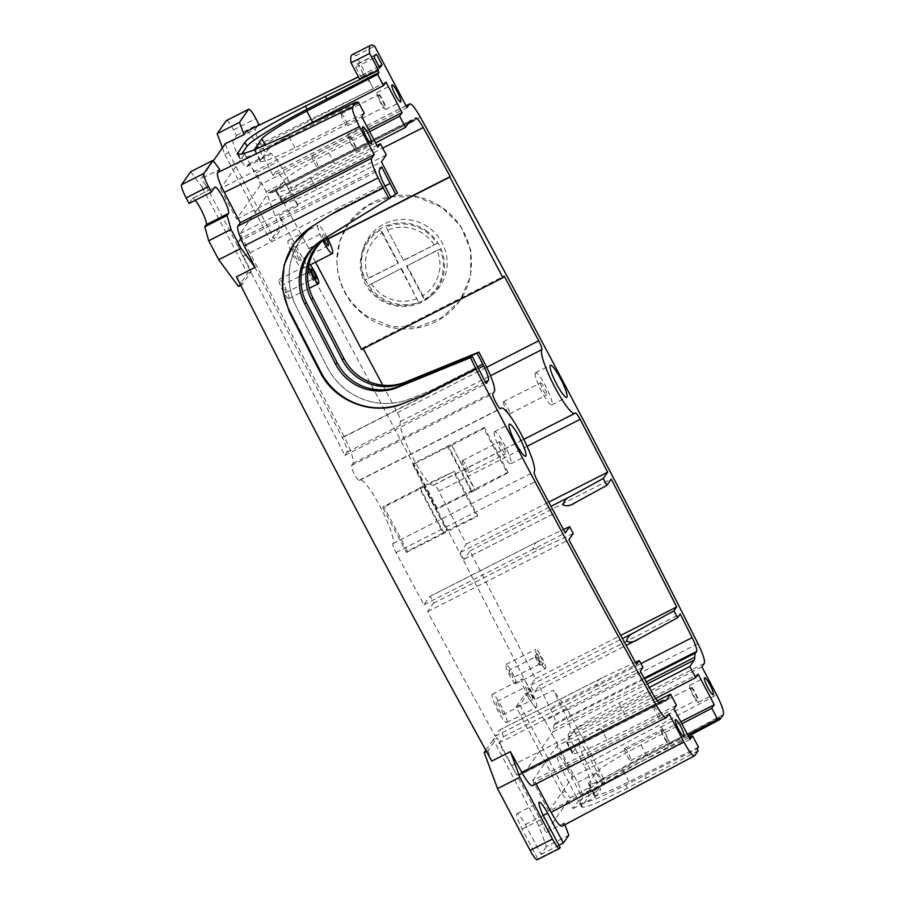 <?xml version="1.0" encoding="UTF-8"?>
<svg xmlns="http://www.w3.org/2000/svg" width="905" height="905" viewBox="0 0 905 905"><rect width="100%" height="100%" fill="white"/><g stroke="black" fill="none" stroke-linecap="round" stroke-linejoin="round"><path stroke-width="0.68" stroke-dasharray="4.53 3.39" d="M471.641 491.992L448.054 447.24L448.507 446.595L472.105 491.336L471.641 491.992L475.351 490.103L451.753 445.362L474.989 490.284M451.753 445.362L483.756 428.404L507.343 473.145L507.977 472.252L437.307 508.18L436.391 509.481L412.804 464.74L448.507 446.595M507.343 473.145L475.351 490.103M472.105 491.336L436.391 509.481M448.054 447.24L451.403 445.543M483.756 428.404L484.379 427.511L507.977 472.252M437.307 508.18L413.721 463.428L484.379 427.511M413.721 463.428L412.804 464.74M315.517 262.145L308.865 248.445A2526.127 421.278 63.1 0 0 281.885 199.383A14.808 2.466 63.1 0 0 274.373 189.948A14.808 2.466 63.1 0 0 274.204 190.107L272.835 192.064A63.474 10.588 63.1 0 1 272.111 192.708A63.474 10.588 63.1 0 1 269.747 192.573A21.154 3.53 63.1 0 0 268.955 192.516A21.154 3.53 63.1 0 0 268.717 192.742L240.13 233.716L344.081 436.595A27.501 4.582 63.1 0 1 353.018 463.383L351.513 465.532A8.462 1.414 63.1 0 0 354.364 473.96A8.462 1.414 63.1 0 0 359.285 480.532A8.462 1.414 63.1 0 0 359.376 480.442L359.477 480.306A35.962 5.996 63.1 0 1 359.885 479.944A35.962 5.996 63.1 0 1 380.722 507.716A35.962 5.996 63.1 0 1 392.928 543.645A8.462 1.414 63.1 0 0 396.017 552.536A2526.127 421.278 63.1 0 0 423.925 604.812L429.705 596.519A3.892 0.645 63.1 0 1 429.751 596.474A3.892 0.645 63.1 0 1 432.013 599.495A3.892 0.645 63.1 0 1 433.325 603.375L427.579 611.622A2526.127 421.278 63.1 0 0 495.261 736.263L499.662 729.95L603.103 677.37L635.446 662.324M382.792 385.213A2526.127 421.278 63.1 0 1 397.385 412.635A8.462 1.414 63.1 0 1 400.485 421.515A35.962 5.996 63.1 0 0 412.691 457.444A35.962 5.996 63.1 0 0 433.529 485.227A35.962 5.996 63.1 0 0 433.902 484.899A8.462 1.414 63.1 0 1 433.993 484.831A8.462 1.414 63.1 0 1 438.812 491.189A2526.127 421.278 63.1 0 1 466.335 544.018L460.543 552.322A3.892 0.645 63.1 0 0 461.855 556.202A3.892 0.645 63.1 0 0 464.118 559.222A3.892 0.645 63.1 0 0 464.163 559.177L469.91 550.93A2526.127 421.278 63.1 0 1 535.353 678.795L530.952 685.108A3.892 0.645 63.1 0 0 532.264 688.976A3.892 0.645 63.1 0 0 534.527 692.008A3.892 0.645 63.1 0 0 534.572 691.963L538.882 685.786A2526.127 421.278 63.1 0 1 550.817 709.463A14.808 2.466 63.1 0 1 555.319 723.287L554.267 724.803A63.474 10.588 63.1 0 0 553.487 729.057A42.309 7.059 63.1 0 1 552.978 731.896L524.696 772.429A21.154 3.53 63.1 0 1 524.459 772.644A21.154 3.53 63.1 0 1 523.667 772.599A63.474 10.588 63.1 0 0 521.291 772.451A63.474 10.588 63.1 0 0 520.567 773.108L519.21 775.065A14.808 2.466 63.1 0 1 519.04 775.212A14.808 2.466 63.1 0 1 511.529 765.777A2526.127 421.278 63.1 0 1 498.972 742.994L503.282 736.817A3.892 0.645 63.1 0 0 501.97 732.937A3.892 0.645 63.1 0 0 499.707 729.916A3.892 0.645 63.1 0 0 499.662 729.95M363.256 348.742A2526.127 421.278 63.1 0 0 362.803 347.882L504.13 276.036M361.615 349.579L362.803 347.882M423.257 485.883L419.456 488.236L443.043 532.977L407.341 551.134L383.754 506.393L382.838 507.694L453.507 471.777L477.093 516.517L477.716 515.624L446.844 530.624L423.257 485.883L447.194 530.454M407.341 551.134L406.435 552.446L382.838 507.694M506.891 722.337A15.871 2.647 63.1 0 0 501.562 706.522A15.871 2.647 63.1 0 0 492.331 694.203A15.871 2.647 63.1 0 0 492.15 694.373A15.871 2.647 63.1 0 0 497.49 710.176A15.871 2.647 63.1 0 0 506.71 722.495A15.871 2.647 63.1 0 0 506.891 722.337M302.858 268.502A15.871 2.647 63.1 0 0 297.519 252.699A15.871 2.647 63.1 0 0 288.288 240.379A15.871 2.647 63.1 0 0 288.107 240.538A15.871 2.647 63.1 0 0 293.446 256.353A15.871 2.647 63.1 0 0 302.677 268.672A15.871 2.647 63.1 0 0 302.858 268.502M288.978 298.548A10.792 1.799 63.1 0 0 285.358 287.79A10.792 1.799 63.1 0 0 279.079 279.419A10.792 1.799 63.1 0 0 278.955 279.532A10.792 1.799 63.1 0 0 282.586 290.279A10.792 1.799 63.1 0 0 288.853 298.65A10.792 1.799 63.1 0 0 288.978 298.548M515.895 683.58A10.792 1.799 63.1 0 0 512.264 672.822A10.792 1.799 63.1 0 0 505.986 664.451A10.792 1.799 63.1 0 0 505.861 664.564A10.792 1.799 63.1 0 0 509.492 675.311A10.792 1.799 63.1 0 0 515.771 683.694A10.792 1.799 63.1 0 0 515.895 683.58M495.261 736.263L636.588 664.417M427.579 611.622L568.906 539.776M642.912 667.392L606.723 684.225C603.216 686.409 599.619 686.657 595.931 684.972C596.757 681.193 599.144 678.659 603.103 677.37L499.707 729.916M498.972 742.994L640.299 671.148M657.2 700.764L601.146 728.74A49.085 4.299 152.2 0 1 566.53 742.281A49.085 4.299 152.2 0 1 566.802 741.319L574.098 730.855A49.085 4.299 152.2 0 1 618.986 703.162L649.292 687.472M538.882 685.786L680.209 613.941M535.353 678.795L620.694 635.412M469.91 550.93L611.237 479.084M466.335 544.018L548.758 502.117M308.537 248.909L328.006 239.011M308.865 248.445L327.882 238.773M386.277 154.959L316.874 189.586A49.085 4.299 152.2 0 1 282.258 203.127A49.085 4.299 152.2 0 1 282.541 202.166L289.838 191.702A49.085 4.299 152.2 0 1 334.726 164.009L375.575 142.866M240.13 233.716L381.458 161.871M325.857 237.766A49.085 48.384 -123.5 0 1 329.103 235.424A49.085 48.384 -123.5 0 1 330.37 234.61L397.487 193.15M423.925 604.812L565.252 532.966M573.272 533.509L543.758 547.242C540.251 549.414 536.654 549.663 532.966 547.977C533.792 544.21 536.179 541.676 540.138 540.376L563.419 529.549M429.751 596.474L540.138 540.376L429.705 596.519M423.608 485.714L453.507 471.777M419.456 488.236L383.754 506.393M443.043 532.977L446.844 530.624M406.435 552.446L477.093 516.517M536.654 707.212A15.871 2.647 63.1 0 0 531.314 691.397A15.871 2.647 63.1 0 0 522.083 679.078A15.871 2.647 63.1 0 0 521.902 679.248A15.871 2.647 63.1 0 0 527.242 695.051A15.871 2.647 63.1 0 0 536.473 707.371A15.871 2.647 63.1 0 0 536.654 707.212M327.01 237.065A15.871 2.647 63.1 0 0 318.051 225.255A15.871 2.647 63.1 0 0 317.87 225.413A15.871 2.647 63.1 0 0 322.791 240.413M308.956 264.26A10.792 1.799 63.1 0 0 308.831 264.294A10.792 1.799 63.1 0 0 308.707 264.407A10.792 1.799 63.1 0 0 308.639 265.685M545.647 668.456A10.792 1.799 63.1 0 0 542.016 657.697A10.792 1.799 63.1 0 0 535.737 649.326A10.792 1.799 63.1 0 0 535.624 649.439A10.792 1.799 63.1 0 0 539.244 660.186A10.792 1.799 63.1 0 0 545.523 668.569A10.792 1.799 63.1 0 0 545.647 668.456M676.431 705.3L607.04 739.928L601.146 728.74M655.571 698.468L624.88 714.35A49.085 4.299 -27.8 0 0 579.992 742.043L572.695 752.508A49.085 4.299 -27.8 0 0 572.424 753.469A49.085 4.299 -27.8 0 0 607.04 739.928M334.726 164.009L328.82 152.821L369.681 131.678M328.82 152.821A49.085 4.299 -27.8 0 0 283.932 180.514L276.636 190.978A49.085 4.299 -27.8 0 0 276.364 191.939A49.085 4.299 -27.8 0 0 310.981 178.398L376.955 145.479M330.37 234.61L390.768 197.381M328.628 235.764A49.085 48.384 -123.5 0 0 327.361 236.578A49.085 48.384 -123.5 0 0 324.601 238.547M454.129 470.883L477.716 515.624M419.909 487.58L443.507 532.332M525.884 686.793A7.297 1.222 63.1 0 0 528.339 694.067A7.297 1.222 63.1 0 0 532.581 699.735A7.297 1.222 63.1 0 0 532.672 699.656A7.297 1.222 63.1 0 0 530.217 692.382A7.297 1.222 63.1 0 0 525.975 686.725A7.297 1.222 63.1 0 0 525.884 686.793M325.743 237.857A6.98 1.165 63.1 0 0 322.078 233.173A6.98 1.165 63.1 0 0 321.999 233.252A6.98 1.165 63.1 0 0 323.922 239.384M538.023 654.01A5.611 0.939 63.1 0 0 539.912 659.587A5.611 0.939 63.1 0 0 543.17 663.942A5.611 0.939 63.1 0 0 543.238 663.885A5.611 0.939 63.1 0 0 541.348 658.297A5.611 0.939 63.1 0 0 538.09 653.942A5.611 0.939 63.1 0 0 538.023 654.01M390.168 183.41L338.063 209.903L319.42 221.555A66.008 65.07 -123.5 0 0 318.017 222.46A66.008 65.07 -123.5 0 0 296.444 306.987L327.271 367.26A66.008 65.07 -123.5 0 0 410.214 398.845L430.633 390.655L477.569 366.785L430.667 390.621L410.214 398.845M410.259 398.822A66.008 65.07 -123.5 0 1 327.316 367.238L296.444 306.987M240.3 238.705L342.305 437.771A14.808 2.466 63.1 0 1 347.113 452.195L344.862 455.441L242.857 256.364A14.808 2.466 63.1 0 1 238.038 241.94L240.3 238.705L381.627 166.859M338.063 209.903L319.386 221.578A66.008 65.07 -123.5 0 0 317.972 222.483A66.008 65.07 -123.5 0 0 296.41 307.021M338.029 209.926L384.964 186.057M344.862 455.441L486.189 383.584M321.603 240.402A49.085 48.384 56.5 0 1 322.463 239.814A49.085 48.384 56.5 0 1 323.741 238.999L390.858 197.539M383.539 187.799L331.434 214.293L312.791 225.945A66.008 65.07 -123.5 0 0 311.388 226.85A66.008 65.07 -123.5 0 0 311.23 226.951M666.6 717.427L532.717 785.495A21.154 3.53 -116.9 0 1 532.468 785.71M532.717 785.495L535.16 781.988L669.055 713.921M536.145 783.843L535.16 781.988M564.89 824.693L564.256 822.962L561.835 826.322M564.256 822.962L545.794 832.792L570.173 797.837L588.567 788.097L590.773 784.94C591.497 782.169 589.234 775.585 583.985 765.211L716.636 694.802M688.411 736.206L648.828 757.394L647.188 754.284A66.008 5.781 -27.8 0 0 587.141 791.366L579.845 801.83A66.008 5.781 -27.8 0 0 579.472 803.12A66.008 5.781 -27.8 0 0 625.717 785.065L697.133 748.955M698.117 750.811L627.357 788.187L595.264 803.538L585.535 807.045L581.587 807.147L589.268 795.416C592.198 790.631 619.767 773.04 648.828 757.394M646.498 778.21L645.027 775.438M698.456 747.055L629.054 781.682A49.085 4.299 -27.8 0 1 594.438 795.224A49.085 4.299 -27.8 0 1 594.721 794.262L602.017 783.809A49.085 4.299 -27.8 0 1 646.905 756.105L687.755 734.962M719.023 717.563L647.188 754.284M689.135 737.575L623.16 770.494A49.085 4.299 152.2 0 1 588.544 784.035A49.085 4.299 152.2 0 1 588.816 783.074L596.112 772.621A49.085 4.299 152.2 0 1 641 744.917L681.861 723.774M690.096 739.396L548.769 811.242L572.944 776.592L680.798 721.76M548.769 811.242L532.649 780.676L673.976 708.83M532.649 780.676L556.824 746.014L698.151 674.168M494.277 431.877A17.987 2.998 63.1 0 0 500.329 449.796A17.987 2.998 63.1 0 0 510.782 463.756A17.987 2.998 63.1 0 0 510.986 463.564A17.987 2.998 63.1 0 0 504.945 445.656A17.987 2.998 63.1 0 0 494.481 431.685A17.987 2.998 63.1 0 0 494.277 431.877M669.27 744.034A9.525 1.584 63.1 0 0 666.069 734.543A9.525 1.584 63.1 0 0 660.537 727.156A9.525 1.584 63.1 0 0 660.424 727.258A9.525 1.584 63.1 0 0 663.625 736.738A9.525 1.584 63.1 0 0 669.157 744.136A9.525 1.584 63.1 0 0 669.27 744.034M572.944 776.592L556.824 746.014M668.388 746.829L666.928 744.057M701.895 666.838L568.001 734.905L583.985 765.211M568.001 734.905L570.455 731.398A21.154 3.53 -116.9 0 0 564.041 711.703A2540.946 423.755 63.1 0 0 553.227 690.21L534.64 699.667A2540.946 423.755 63.1 0 0 279.317 215.413L297.915 205.955A2540.946 423.755 63.1 0 0 286.512 185.31L420.406 117.243M459.717 300.833A67.705 66.495 -145.1 0 1 367.045 317.248C347.611 303.356 337.554 284.611 336.875 261.002A67.705 66.495 -145.1 0 1 348.663 223.365A67.705 66.495 -145.1 0 1 441.335 206.951A67.705 66.495 -145.1 0 1 442.126 207.505L417.126 197.007L391.005 196.69L366.887 206.08L348.391 223.75L339.737 241.477L336.875 261.002C337.735 284.328 347.95 302.847 367.521 316.569L391.661 326.637L417.725 327.033L441.81 317.666L459.717 300.833A67.705 66.495 -145.1 0 0 442.126 207.505L460.724 226.148L470.724 250.266L470.6 276.183L460.34 299.94M406.074 105.772L275.572 172.108A21.154 3.53 -116.9 0 1 275.81 171.893A21.154 3.53 -116.9 0 1 286.512 185.31M275.572 172.108L273.129 175.615L407.012 107.559M246.251 131.474C248.015 130.682 251.647 135.298 257.144 145.309L273.129 175.615M257.144 145.309L373.505 88.724L356.072 55.658L374.659 46.2M356.072 55.658A63.474 10.588 63.1 0 0 352.226 54.707M378.867 66.325L358.459 76.902M213.342 160.864L200.921 178.681L219.723 169.495M379.772 68.045L361.005 77.174L359.636 79.131M357.034 103.905L285.618 140.015A66.008 5.781 -27.8 0 1 239.373 158.07A66.008 5.781 -27.8 0 1 239.746 156.78L241.624 154.088M356.525 102.932L288.966 136.644A49.085 4.299 -27.8 0 1 254.35 150.185A49.085 4.299 -27.8 0 1 254.305 149.913M385.971 82.072L244.644 153.918L220.469 188.568L361.796 116.722M296.998 130.705A49.085 4.299 -27.8 0 0 267.812 149.947L265.403 145.354M364.251 113.204L294.86 147.82A49.085 4.299 -27.8 0 1 260.244 161.362A49.085 4.299 -27.8 0 1 260.516 160.4L267.812 149.947M244.644 153.918L260.764 184.496L368.618 129.664M220.469 188.568L236.59 219.146L260.764 184.496M236.59 219.146L377.917 147.3M363.29 73.905L358.052 63.984A52.897 8.824 63.1 0 0 357.023 64.131A52.897 8.824 63.1 0 0 355.778 67.253L361.005 77.174M355.778 67.253L374.376 57.796M358.052 63.984L374.885 55.42M377.046 92.57A9.525 1.584 63.1 0 0 380.247 102.05A9.525 1.584 63.1 0 0 385.779 109.437A9.525 1.584 63.1 0 0 385.892 109.347A9.525 1.584 63.1 0 0 382.691 99.855A9.525 1.584 63.1 0 0 377.147 92.468A9.525 1.584 63.1 0 0 377.046 92.57M689.61 685.413A9.525 1.584 63.1 0 0 692.811 694.893A9.525 1.584 63.1 0 0 698.355 702.291A9.525 1.584 63.1 0 0 698.456 702.19A9.525 1.584 63.1 0 0 695.255 692.698A9.525 1.584 63.1 0 0 689.723 685.311A9.525 1.584 63.1 0 0 689.61 685.413M535.33 373.03A17.987 2.998 63.1 0 0 541.371 390.949A17.987 2.998 63.1 0 0 551.835 404.908A17.987 2.998 63.1 0 0 552.039 404.727A17.987 2.998 63.1 0 0 545.986 386.808A17.987 2.998 63.1 0 0 535.534 372.849A17.987 2.998 63.1 0 0 535.33 373.03M304.94 130.388L303.469 127.616M347.848 134.404A9.525 1.584 63.1 0 0 351.05 143.895A9.525 1.584 63.1 0 0 356.593 151.282A9.525 1.584 63.1 0 0 356.694 151.192A9.525 1.584 63.1 0 0 353.493 141.7A9.525 1.584 63.1 0 0 347.961 134.313A9.525 1.584 63.1 0 0 347.848 134.404M496.132 701.918A7.297 1.222 63.1 0 0 498.587 709.192A7.297 1.222 63.1 0 0 502.829 714.86A7.297 1.222 63.1 0 0 502.92 714.78C504.142 713.728 496.935 700.074 496.132 701.918L525.975 686.725M292.236 248.377C291.071 249.384 297.96 262.45 298.729 260.674C299.894 259.667 293.016 246.601 292.236 248.377L322.078 233.173M328.402 245.628L298.729 260.674M308.334 270.391A5.611 0.939 63.1 0 0 310.211 275.968A5.611 0.939 63.1 0 0 313.469 280.324A5.611 0.939 63.1 0 0 313.537 280.267A5.611 0.939 63.1 0 0 311.648 274.679A5.611 0.939 63.1 0 0 308.39 270.335A5.611 0.939 63.1 0 0 308.334 270.391M535.24 655.424A5.611 0.939 63.1 0 0 537.129 661.012A5.611 0.939 63.1 0 0 540.387 665.356A5.611 0.939 63.1 0 0 540.443 665.299A5.611 0.939 63.1 0 0 538.566 659.722A5.611 0.939 63.1 0 0 535.308 655.367A5.611 0.939 63.1 0 0 535.24 655.424M240.741 285.324L242.189 284.6L236.465 276.84M190.661 171.712L202.041 187.131L205.763 185.231L251.285 271.568L242.189 284.6M205.763 185.231L200.921 178.681M222.415 147.866L224.847 154.438L228.569 152.549L225.3 143.725M228.569 152.549L274.079 238.875L283.175 225.843L279.317 215.413M581.632 796.196L604.404 784.205A12.693 2.115 63.1 0 0 599.879 771.049L567.288 709.249L544.968 720.584L577.56 782.395A12.693 2.115 63.1 0 1 582.085 795.54L581.632 796.196L565.908 766.365A14.808 2.466 63.1 0 0 557.593 755.46A14.808 2.466 63.1 0 0 562.718 770.947L578.442 800.778L573.001 808.572L561.609 793.165L516.099 706.839L519.821 704.95L528.905 691.918L534.64 699.667M519.821 704.95L565.331 791.275L570.173 797.837M486.449 751.422L487.919 750.675L497.015 737.632L542.525 823.969L545.794 832.792M487.919 750.675L491.777 761.094M542.525 823.969L538.803 825.858L546.484 846.582L568.793 835.247M561.609 793.165L565.331 791.275M573.001 808.572L595.309 797.237L588.567 788.097M603.952 784.85L588.216 755.03A14.808 2.466 63.1 0 0 579.913 744.114A14.808 2.466 63.1 0 0 585.026 759.6L600.75 789.432L595.309 797.237M567.288 709.249L553.227 690.21M499.492 441.753A6.765 1.131 63.1 0 0 501.766 448.495A6.765 1.131 63.1 0 0 505.703 453.756A6.765 1.131 63.1 0 0 505.782 453.688A6.765 1.131 63.1 0 0 503.497 446.946A6.765 1.131 63.1 0 0 499.56 441.685A6.765 1.131 63.1 0 0 499.492 441.753M661.702 729.679A6.765 1.131 63.1 0 0 663.976 736.421A6.765 1.131 63.1 0 0 667.913 741.681A6.765 1.131 63.1 0 0 667.992 741.614A6.765 1.131 63.1 0 0 665.718 734.86A6.765 1.131 63.1 0 0 661.781 729.611A6.765 1.131 63.1 0 0 661.702 729.679M226.408 120.546A12.693 2.115 63.1 0 1 233.535 129.89L236.488 135.49L233.06 140.388A14.808 2.466 63.1 0 0 238.038 155.151A14.808 2.466 63.1 0 0 246.658 166.644A14.808 2.466 63.1 0 0 246.827 166.486L248.287 164.393L256.138 172.776L266.127 191.702L279.453 227.732L283.175 225.843M266.127 191.702L288.435 180.367L297.915 205.955M248.287 164.393L270.606 153.047L278.457 161.429L288.435 180.367M270.606 153.047L269.136 155.151A14.808 2.466 63.1 0 1 268.966 155.298A14.808 2.466 63.1 0 1 260.357 143.805A14.808 2.466 63.1 0 1 255.38 129.042L257.597 125.863M544.968 720.584L525.194 693.807L528.905 691.918M373.505 88.724C368.007 78.701 364.376 74.086 362.6 74.877L358.425 76.823M378.324 94.991A6.765 1.131 63.1 0 0 380.598 101.733A6.765 1.131 63.1 0 0 384.535 106.994A6.765 1.131 63.1 0 0 384.614 106.914A6.765 1.131 63.1 0 0 382.329 100.172A6.765 1.131 63.1 0 0 378.392 94.923A6.765 1.131 63.1 0 0 378.324 94.991M690.888 687.834A6.765 1.131 63.1 0 0 693.173 694.576A6.765 1.131 63.1 0 0 697.11 699.837A6.765 1.131 63.1 0 0 697.178 699.769A6.765 1.131 63.1 0 0 694.904 693.015A6.765 1.131 63.1 0 0 690.967 687.766A6.765 1.131 63.1 0 0 690.888 687.834M540.534 382.917A6.765 1.131 63.1 0 0 542.808 389.659A6.765 1.131 63.1 0 0 546.744 394.908A6.765 1.131 63.1 0 0 546.824 394.84A6.765 1.131 63.1 0 0 544.55 388.098A6.765 1.131 63.1 0 0 540.613 382.838A6.765 1.131 63.1 0 0 540.534 382.917M349.126 136.836A6.765 1.131 63.1 0 0 351.411 143.578A6.765 1.131 63.1 0 0 355.348 148.839A6.765 1.131 63.1 0 0 355.416 148.759A6.765 1.131 63.1 0 0 353.142 142.017A6.765 1.131 63.1 0 0 349.206 136.768A6.765 1.131 63.1 0 0 349.126 136.836M309.001 271.67A4.152 0.69 63.1 0 0 310.404 275.81A4.152 0.69 63.1 0 0 312.813 279.023A4.152 0.69 63.1 0 0 312.859 278.978A4.152 0.69 63.1 0 0 311.467 274.849A4.152 0.69 63.1 0 0 309.058 271.636A4.152 0.69 63.1 0 0 309.001 271.67M535.918 656.713A4.152 0.69 63.1 0 0 537.31 660.842A4.152 0.69 63.1 0 0 539.719 664.055A4.152 0.69 63.1 0 0 539.765 664.021A4.152 0.69 63.1 0 0 538.373 659.881A4.152 0.69 63.1 0 0 535.964 656.668A4.152 0.69 63.1 0 0 535.918 656.713M189.043 203.489L192.471 198.58L214.779 187.233M195.242 200.333A14.808 2.466 63.1 0 0 192.641 198.433A14.808 2.466 63.1 0 0 192.471 198.58M202.041 187.131L247.563 273.457L238.468 286.489M247.563 273.457L251.285 271.568M224.847 154.438L270.369 240.764L274.079 238.875M279.453 227.732L270.369 240.764M516.099 706.839L525.194 693.807M538.803 825.858L493.293 739.532L497.015 737.632M485.815 750.256L493.293 739.532M546.484 846.582L541.043 854.388L525.319 824.557A14.808 2.466 63.1 0 0 517.004 813.652A14.808 2.466 63.1 0 0 522.117 829.138L537.853 858.969L560.161 847.623M537.242 859.75A12.693 2.115 63.1 0 0 537.389 859.626L537.853 858.969M541.043 854.388L558.939 845.293M578.442 800.778L600.75 789.432M462.297 460.668A6.765 1.131 63.1 0 0 464.57 467.41A6.765 1.131 63.1 0 0 468.507 472.659A6.765 1.131 63.1 0 0 468.586 472.591A6.765 1.131 63.1 0 0 466.313 465.849A6.765 1.131 63.1 0 0 462.376 460.588A6.765 1.131 63.1 0 0 462.297 460.668M624.507 748.582A6.765 1.131 63.1 0 0 626.792 755.336A6.765 1.131 63.1 0 0 630.728 760.585A6.765 1.131 63.1 0 0 630.796 760.517A6.765 1.131 63.1 0 0 628.523 753.775A6.765 1.131 63.1 0 0 624.586 748.514A6.765 1.131 63.1 0 0 624.507 748.582M256.138 172.776L278.457 161.429M236.488 135.49L258.796 124.143M380.485 297.293A43.202 42.422 -145.1 0 0 431.64 295.381A43.202 42.422 -145.1 0 0 427.884 226.917A43.202 42.422 -145.1 0 0 363.471 247.834A43.202 42.422 -145.1 0 0 380.485 297.293M341.128 113.894A6.765 1.131 63.1 0 0 343.402 120.637A6.765 1.131 63.1 0 0 347.339 125.897A6.765 1.131 63.1 0 0 347.418 125.829A6.765 1.131 63.1 0 0 345.144 119.087A6.765 1.131 63.1 0 0 341.208 113.826A6.765 1.131 63.1 0 0 341.128 113.894M653.704 706.737A6.765 1.131 63.1 0 0 655.978 713.491A6.765 1.131 63.1 0 0 659.915 718.74A6.765 1.131 63.1 0 0 659.994 718.672A6.765 1.131 63.1 0 0 657.72 711.93A6.765 1.131 63.1 0 0 653.783 706.669A6.765 1.131 63.1 0 0 653.704 706.737M503.338 401.82A6.765 1.131 63.1 0 0 505.624 408.562A6.765 1.131 63.1 0 0 509.56 413.823A6.765 1.131 63.1 0 0 509.639 413.755A6.765 1.131 63.1 0 0 507.354 407.001A6.765 1.131 63.1 0 0 503.418 401.752A6.765 1.131 63.1 0 0 503.338 401.82M311.942 155.739A6.765 1.131 63.1 0 0 314.216 162.481A6.765 1.131 63.1 0 0 318.153 167.742A6.765 1.131 63.1 0 0 318.232 167.674A6.765 1.131 63.1 0 0 315.958 160.92A6.765 1.131 63.1 0 0 312.021 155.671A6.765 1.131 63.1 0 0 311.942 155.739M282.043 285.38A4.152 0.69 63.1 0 0 283.435 289.51A4.152 0.69 63.1 0 0 285.844 292.734A4.152 0.69 63.1 0 0 285.901 292.688C285.188 289.43 283.899 286.987 282.043 285.38L309.058 271.636M508.949 670.413C509.662 673.682 510.94 676.114 512.807 677.721C512.094 674.463 510.816 672.03 508.949 670.413L535.964 656.668M539.719 664.055L512.807 677.721M425.576 230.255A42.309 41.551 34.9 0 1 437.975 243.072A42.309 41.551 34.9 0 1 440.927 248.66A42.309 41.551 34.9 0 1 429.253 297.315A42.309 41.551 34.9 0 1 424.75 300.483A42.309 41.551 34.9 0 1 419.173 303.322A42.309 41.551 34.9 0 1 379.15 299.182A42.309 41.551 34.9 0 1 366.751 286.365A42.309 41.551 34.9 0 1 363.799 280.776A42.309 41.551 34.9 0 1 362.486 250.742A42.309 41.551 34.9 0 1 379.976 228.954A42.309 41.551 34.9 0 1 385.553 226.114A42.309 41.551 34.9 0 1 425.576 230.255M380.462 229.893A41.257 40.521 -145.1 0 0 364.738 280.301L398.098 263.344L380.462 229.893L382.566 232.743A37.478 36.8 -145.1 0 0 368.414 278.118L364.738 280.301M424.264 299.544A41.257 40.521 -145.1 0 0 439.988 249.135L406.628 266.093L424.264 299.544L422.839 295.709A37.478 36.8 -145.1 0 0 437.002 250.346L439.988 249.135M403.675 260.504L386.039 227.053A41.257 40.521 -145.1 0 1 424.999 231.114A41.257 40.521 -145.1 0 1 437.047 243.547L403.675 260.504L386.039 227.053M401.051 268.932L418.687 302.383A41.257 40.521 -145.1 0 1 379.727 298.322A41.257 40.521 -145.1 0 1 367.679 285.889L401.39 268.446L418.687 302.383M368.414 278.118L398.098 263.344M382.566 232.743L398.438 262.846M437.002 250.346L406.628 266.093M422.839 295.709L406.967 265.606M404.015 260.018L437.047 243.547M434.049 244.746A37.478 36.8 -145.1 0 0 423.269 233.705A37.478 36.8 -145.1 0 0 388.143 229.904M401.39 268.446L367.679 285.889M371.355 283.706A37.478 36.8 -145.1 0 0 382.148 294.759A37.478 36.8 -145.1 0 0 417.262 298.548M503.282 736.817L606.723 684.225M511.529 765.777L652.856 693.931M519.21 775.065L660.141 703.411M520.567 773.108L658.964 702.755M523.667 772.599L664.994 700.753M524.696 772.429L665.469 700.866M552.978 731.896L647.335 683.92M553.487 729.057L646.227 681.918M554.267 724.803L644.564 678.897M555.319 723.287L644.145 678.139M550.817 709.463L640.944 663.648M534.572 691.963L626.158 645.401M636.249 640.276L638.014 639.371M530.952 685.108L622.436 638.591M464.163 559.177L554.652 513.169L464.118 559.222M572.82 503.938L574.585 503.044M460.543 552.322L550.998 506.336M438.812 491.189L527.106 446.312M433.902 484.899L575.229 413.053M400.485 421.515L490.521 375.745M397.385 412.635L486.664 367.249M281.885 199.383L382.679 148.137M274.204 190.107L415.531 118.261M272.835 192.064L414.162 120.218M269.747 192.573L409.66 121.44M268.717 192.742L410.044 120.885M344.081 436.595L485.408 364.749M353.018 463.383L494.345 391.537M351.513 465.532L492.84 393.686M359.376 480.442L500.488 408.709M359.477 480.306L500.363 408.687M392.928 543.645L534.255 471.799M396.017 552.536L537.344 480.691M433.325 603.375L543.758 547.242M572.695 752.508L566.802 741.319M579.992 742.043L574.098 730.855M624.88 714.35L618.986 703.162M289.838 191.702L283.932 180.514M282.541 202.166L276.636 190.978M316.874 189.586L310.981 178.398M342.305 437.771L478.474 368.55M347.113 452.195L485.329 381.933M242.857 256.364L384.173 184.518M562.039 826.129L694.701 755.72M723.434 714.531L590.773 784.94M629.054 781.682L623.16 770.494M646.905 756.105L641 744.917M704.339 663.331L570.455 731.398M697.936 643.636L564.041 711.703M294.86 147.82L288.966 136.644M323.741 238.999L321.999 240.153M238.038 241.94L379.365 170.095M589.268 795.416L587.141 791.366M581.972 805.869L579.845 801.83M627.357 788.187L625.717 785.065M602.017 783.809L596.112 772.621M594.721 794.262L588.816 783.074M285.618 140.015L283.978 136.904M239.746 156.78L238.547 154.506M260.516 160.4L254.871 149.687M537.389 859.626L559.709 848.279M522.117 829.138L544.437 817.792M525.319 824.557L543.238 815.45M562.718 770.947L585.026 759.6M565.908 766.365L588.216 755.03M582.085 795.54L604.404 784.205M577.56 782.395L599.879 771.049M246.827 166.486L269.136 155.151M233.06 140.388L255.38 129.042M233.535 129.89L255.844 118.555M519.04 775.212L660.367 703.366M521.291 772.451L658.772 702.574M524.459 772.644L665.786 700.798M534.527 692.008L626.17 645.412M433.993 484.831L575.32 412.985M433.529 485.227L523.803 439.332M274.373 189.948L415.7 118.103M272.111 192.708L408.2 123.533M268.955 192.516L410.282 120.67M359.285 480.532L500.612 408.687M359.885 479.944L500.194 408.619M492.331 694.203L522.083 679.078M506.71 722.495L536.473 707.371M288.288 240.379L318.051 225.255M302.677 268.672L310.042 264.927M279.079 279.419L308.831 264.294M288.853 298.65L309.239 288.299M505.986 664.451L535.737 649.326M515.771 683.694L545.523 668.569M572.424 753.469L566.53 742.281M282.258 203.127L276.364 191.939M329.103 235.424L327.361 236.578M510.782 463.756L525.658 456.188M494.481 431.685L509.357 424.128M660.537 727.156L675.413 719.599M669.157 744.136L684.033 736.568M406.028 105.693L275.81 171.893M357.023 64.131L375.62 54.685M385.779 109.437L400.655 101.88M377.147 92.468L392.023 84.9M698.355 702.291L713.231 694.723M689.723 685.311L704.599 677.755M551.835 404.908L566.711 397.34M535.534 372.849L550.41 365.281M356.593 151.282L371.469 143.725M347.961 134.313L362.837 126.745M502.829 714.86L532.581 699.735M313.469 280.324L316.264 278.91M308.39 270.335L311.184 268.909M540.387 665.356L543.17 663.942M535.308 655.367L538.09 653.942M322.463 239.814L320.732 240.968M581.598 807.147L579.472 803.12M594.438 795.224L588.544 784.035M239.373 158.07L237.268 154.076M260.244 161.362L254.35 150.185M192.641 198.433L214.949 187.086M517.004 813.652L539.323 802.305M557.593 755.46L579.913 744.114M468.507 472.659L505.703 453.756M462.376 460.588L499.56 441.685M630.728 760.585L667.913 741.681M624.586 748.514L661.781 729.611M246.658 166.644L268.966 155.298M347.339 125.897L384.535 106.994M341.208 113.826L378.392 94.923M659.915 718.74L697.11 699.837M653.783 706.669L690.967 687.766M509.56 413.823L546.744 394.908M503.418 401.752L540.613 382.838M318.153 167.742L355.348 148.839M312.021 155.671L349.206 136.768M285.844 292.734L312.813 279.023M429.253 297.315L431.64 295.381M362.486 250.742L363.471 247.834"/><path stroke-width="1.36" d="M382.792 385.213A2526.127 421.278 63.1 0 0 363.256 348.742M315.517 262.145L361.615 349.579L502.942 277.733L504.13 276.036A2526.127 421.278 63.1 0 1 538.713 340.789A8.462 1.414 63.1 0 1 541.812 349.669A35.962 5.996 63.1 0 0 554.018 385.598A35.962 5.996 63.1 0 0 574.856 413.381A35.962 5.996 63.1 0 0 575.229 413.053A8.462 1.414 63.1 0 1 575.32 412.985A8.462 1.414 63.1 0 1 580.139 419.343A2526.127 421.278 63.1 0 1 607.651 472.172L603.25 478.496L570.976 496.178C566.643 497.976 563.973 500.918 562.967 504.99C566.869 506.359 570.738 505.714 574.585 503.044L606.859 485.352L611.237 479.084A2526.127 421.278 63.1 0 1 676.68 606.95L673.965 610.83L634.394 632.516C630.072 634.315 627.403 637.256 626.384 641.328C630.287 642.697 634.167 642.041 638.014 639.371L677.585 617.696L680.209 613.941A2526.127 421.278 63.1 0 1 692.144 637.618A14.808 2.466 63.1 0 1 696.646 651.442L695.594 652.958A63.474 10.588 63.1 0 0 694.814 657.211A42.309 7.059 63.1 0 1 694.305 660.05L689.791 666.51L695.685 677.698L698.151 674.168L714.271 704.746L711.805 708.276L717.71 719.464L719.023 717.563L720.007 719.43L688.411 736.206M500.194 408.619L501.212 408.098A35.962 5.996 63.1 0 1 522.049 435.871A35.962 5.996 63.1 0 1 534.255 471.799A8.462 1.414 63.1 0 0 537.344 480.691A2526.127 421.278 63.1 0 0 565.252 532.966L569.652 526.653L573.272 533.509L568.906 539.776A2526.127 421.278 63.1 0 0 636.588 664.417L639.303 660.537L635.446 662.324M639.303 660.537L642.912 667.392L640.299 671.148A2526.127 421.278 63.1 0 0 652.856 693.931A14.808 2.466 63.1 0 0 660.367 703.366A14.808 2.466 63.1 0 0 660.537 703.219L661.894 701.262A63.474 10.588 63.1 0 1 662.618 700.606A63.474 10.588 63.1 0 1 664.994 700.753A21.154 3.53 63.1 0 0 665.786 700.798A21.154 3.53 63.1 0 0 666.023 700.583L670.537 694.112L657.2 700.764M649.292 687.472L689.791 666.51M626.17 645.412L638.014 639.371M620.694 635.412L676.68 606.95M572.82 503.938L574.585 503.044M548.758 502.117L607.651 472.172M328.006 239.011L449.864 177.063L502.942 277.733M449.864 177.063L450.192 176.599A2526.127 421.278 63.1 0 0 423.212 127.537A14.808 2.466 63.1 0 0 415.7 118.103A14.808 2.466 63.1 0 0 415.531 118.261L414.162 120.218A63.474 10.588 63.1 0 1 413.438 120.863A63.474 10.588 63.1 0 1 411.074 120.727A21.154 3.53 63.1 0 0 410.282 120.67A21.154 3.53 63.1 0 0 410.044 120.885L405.531 127.356L375.575 142.866M327.882 238.773L450.192 176.599M212.98 160.366L190.661 171.712L181.566 184.744L203.885 173.398L212.98 160.366L219.723 169.495L217.517 172.663C216.781 175.434 219.055 182.018 224.304 192.392L240.289 222.698L374.172 154.631L371.729 158.137A21.154 3.53 63.1 0 0 378.132 177.844A2540.946 423.755 63.1 0 0 383.245 188.002L389.116 198.693L390.858 197.539L384.173 184.518A14.808 2.466 63.1 0 1 379.365 170.095L381.627 166.859L395.745 194.304L397.487 193.15L381.458 161.871L386.277 154.959L380.372 143.771L376.955 145.479M325.857 237.766A49.085 48.384 -123.5 0 0 313.062 298.277L311.32 299.431A49.085 48.384 -123.5 0 1 324.601 238.547M482.772 364.138L477.569 366.785L482.772 364.138L477.195 353.244L478.926 352.09L405.847 381.91A49.085 48.384 -123.5 0 1 343.923 358.516L313.062 298.277M478.926 352.09L485.408 364.749A27.501 4.582 63.1 0 1 494.345 391.537L492.84 393.686A8.462 1.414 63.1 0 0 495.691 402.114A8.462 1.414 63.1 0 0 500.612 408.687A8.462 1.414 63.1 0 0 500.703 408.596L500.793 408.46A35.962 5.996 63.1 0 1 501.212 408.098M563.419 529.549L569.652 526.653M322.791 240.413A15.871 2.647 63.1 0 0 332.429 253.547A15.871 2.647 63.1 0 0 332.61 253.377A15.871 2.647 63.1 0 0 327.01 237.065M308.639 265.685A10.792 1.799 63.1 0 0 313.288 276.93A10.792 1.799 63.1 0 0 318.617 283.525A10.792 1.799 63.1 0 0 318.73 283.412A10.792 1.799 63.1 0 0 315.279 272.993A10.792 1.799 63.1 0 0 308.956 264.26M482.727 364.161L483.632 365.925A14.808 2.466 63.1 0 1 488.44 380.349L486.189 383.584L472.297 356.491L470.555 357.633L475.747 368.788A2540.946 423.755 63.1 0 0 655.661 704.226C661.261 714.011 664.904 718.412 666.6 717.427L532.468 785.71A21.154 3.53 -116.9 0 1 521.778 772.293L655.661 704.226M666.6 717.427L669.055 713.921L683.795 741.885C689.293 751.897 692.925 756.512 694.701 755.72L561.835 826.322M670.537 694.112L676.431 705.3L673.976 708.83L690.096 739.396L692.551 735.878L698.456 747.055L697.133 748.955L698.117 750.811L694.701 755.72M509.153 424.309A17.987 2.998 63.1 0 0 515.205 442.228A17.987 2.998 63.1 0 0 525.658 456.188A17.987 2.998 63.1 0 0 525.862 456.007A17.987 2.998 63.1 0 0 519.821 438.088A17.987 2.998 63.1 0 0 509.357 424.128A17.987 2.998 63.1 0 0 509.153 424.309M684.146 736.466A9.525 1.584 63.1 0 0 680.945 726.987A9.525 1.584 63.1 0 0 675.413 719.599A9.525 1.584 63.1 0 0 675.3 719.69A9.525 1.584 63.1 0 0 678.501 729.181A9.525 1.584 63.1 0 0 684.033 736.568A9.525 1.584 63.1 0 0 684.146 736.466M655.571 698.468L695.685 677.698M677.585 617.696L673.965 610.83M406.028 105.693L409.467 104.041C411.153 103.057 414.807 107.457 420.406 117.243A2540.946 423.755 63.1 0 1 697.936 643.636C703.038 654.134 705.165 660.695 704.339 663.331L701.895 666.838L716.636 694.802C721.885 705.176 724.147 711.749 723.434 714.531L720.007 719.43M406.074 105.772L409.467 104.041L407.012 107.559L374.659 46.2A63.474 10.588 63.1 0 0 370.824 45.25A63.474 10.588 63.1 0 0 369.647 53.395L378.403 70.002L377.951 70.658L305.449 106.123C275.844 120.738 247.823 137.47 244.916 142.277L237.246 154.042L241.307 154.155L251.239 151.067L283.978 136.904L356.061 102.039L352.633 106.948C351.909 109.72 354.183 116.304 359.432 126.666L374.172 154.631M377.611 74.414L383.505 85.602L312.7 122.243L306.806 111.066L377.611 74.414L378.935 72.524L377.951 70.658M369.681 131.678L399.625 116.168L402.092 112.65L385.971 82.072L383.505 85.602M399.625 116.168L405.531 127.356M606.859 485.352L603.25 478.496M374.376 57.796L379.772 68.045L382.057 64.775L376.65 54.526A52.897 8.824 63.1 0 0 375.62 54.685A52.897 8.824 63.1 0 0 374.376 57.796M391.922 85.002A9.525 1.584 63.1 0 0 395.123 94.493A9.525 1.584 63.1 0 0 400.655 101.88A9.525 1.584 63.1 0 0 400.768 101.779A9.525 1.584 63.1 0 0 397.567 92.299A9.525 1.584 63.1 0 0 392.023 84.9A9.525 1.584 63.1 0 0 391.922 85.002M704.486 677.845A9.525 1.584 63.1 0 0 707.687 687.336A9.525 1.584 63.1 0 0 713.231 694.723A9.525 1.584 63.1 0 0 713.332 694.621A9.525 1.584 63.1 0 0 710.131 685.142A9.525 1.584 63.1 0 0 704.599 677.755A9.525 1.584 63.1 0 0 704.486 677.845M550.206 365.473A17.987 2.998 63.1 0 0 556.247 383.381A17.987 2.998 63.1 0 0 566.711 397.34A17.987 2.998 63.1 0 0 566.915 397.159A17.987 2.998 63.1 0 0 560.862 379.24A17.987 2.998 63.1 0 0 550.41 365.281A17.987 2.998 63.1 0 0 550.206 365.473M356.061 102.039L357.034 103.905L358.357 102.016L364.251 113.204L361.796 116.722L377.917 147.3L380.372 143.771M362.724 126.847A9.525 1.584 63.1 0 0 365.925 136.327A9.525 1.584 63.1 0 0 371.469 143.725A9.525 1.584 63.1 0 0 371.57 143.624A9.525 1.584 63.1 0 0 368.369 134.144A9.525 1.584 63.1 0 0 362.837 126.745A9.525 1.584 63.1 0 0 362.724 126.847M390.768 197.381L395.745 194.304M343.923 358.516L342.192 359.67L311.32 299.431M342.192 359.67A49.085 48.384 -123.5 0 0 404.105 383.064L477.195 353.244M323.922 239.384A6.98 1.165 63.1 0 0 328.402 245.628A6.98 1.165 63.1 0 0 328.481 245.549A6.98 1.165 63.1 0 0 325.743 237.857M311.116 268.966A5.611 0.939 63.1 0 0 313.006 274.554A5.611 0.939 63.1 0 0 316.264 278.91A5.611 0.939 63.1 0 0 316.331 278.853A5.611 0.939 63.1 0 0 314.442 273.265A5.611 0.939 63.1 0 0 311.184 268.909A5.611 0.939 63.1 0 0 311.116 268.966M384.964 186.057L390.123 183.432M472.297 356.491L399.218 386.299A49.085 48.384 56.5 0 1 337.294 362.916L306.422 302.666A49.085 48.384 56.5 0 1 321.603 240.402M470.555 357.633L397.476 387.453A49.085 48.384 -123.5 0 1 335.551 364.059L304.691 303.82A49.085 48.384 -123.5 0 1 320.732 240.968A49.085 48.384 -123.5 0 1 321.999 240.153L389.116 198.693M311.23 226.951A66.008 65.07 -123.5 0 0 289.815 311.388L289.227 311.773A2540.946 423.755 63.1 0 0 320.065 372.034C334.579 401.865 373.109 416.379 403.223 403.483L423.642 395.281L475.747 368.788M476.143 368.527L424.038 395.021L403.619 403.211A66.008 65.07 -123.5 0 1 320.675 371.627L289.815 311.388M240.289 222.698L237.834 226.205A21.154 3.53 -116.9 0 0 244.248 245.9A2540.946 423.755 63.1 0 0 255.063 267.394L236.465 276.84A2540.946 423.755 63.1 0 0 491.777 761.094L510.375 751.648A2540.946 423.755 63.1 0 0 521.778 772.293M383.245 188.002L331.14 214.485L311.071 227.053L294.091 243.502L284.091 265.052L282.383 288.853L289.227 311.773M562.039 826.129C560.274 826.921 556.643 822.317 551.145 812.283L536.145 783.843M687.755 734.962L717.71 719.464M692.551 735.878L689.135 737.575M681.861 723.774L711.805 708.276M680.798 721.76L714.271 704.746M370.824 45.25L352.226 54.707A63.474 10.588 63.1 0 0 351.05 62.841L369.647 53.395M351.05 62.841L359.636 79.131L378.403 70.002M382.057 64.775L378.867 66.325M358.459 76.902L246.251 131.474L244.033 134.641L225.3 143.725L213.342 160.864M378.935 72.524L326.829 99.007L325.37 96.235M326.829 99.007L307.089 109.234A66.008 5.781 -27.8 0 0 247.042 146.316L244.916 142.277M241.624 154.088L247.042 146.316M358.357 102.016L356.525 102.932M254.871 149.687L254.622 149.223A49.085 4.299 -27.8 0 0 254.305 149.913M254.622 149.223L261.918 138.759A49.085 4.299 -27.8 0 1 306.806 111.066M312.7 122.243A49.085 4.299 -27.8 0 0 296.998 130.705M368.618 129.664L402.092 112.65M374.885 55.42L376.65 54.526M203.885 173.398A12.693 2.115 63.1 0 0 208.41 186.543L211.363 192.143L214.779 187.233A14.808 2.466 63.1 0 1 214.949 187.086A14.808 2.466 63.1 0 1 223.569 198.58A14.808 2.466 63.1 0 1 228.546 213.342L227.076 215.435L231.024 229.429L241.002 248.355L255.063 267.394M240.741 285.324L238.468 286.489L218.693 259.701L241.002 248.355M530.126 850.395L552.435 839.048A12.693 2.115 63.1 0 0 559.562 848.404L537.242 859.75A12.693 2.115 63.1 0 1 530.126 850.395L497.535 788.583L484.198 752.564L486.449 751.422M497.535 788.583L519.855 777.237L510.375 751.648M552.435 839.048L519.855 777.237M559.562 848.404A12.693 2.115 63.1 0 0 559.709 848.279L560.161 847.623L544.437 817.792A14.808 2.466 63.1 0 1 539.323 802.305A14.808 2.466 63.1 0 1 547.627 813.222L563.351 843.041L568.793 835.247L564.89 824.693M257.597 125.863L258.796 124.143L255.844 118.555A12.693 2.115 63.1 0 0 248.728 109.2A12.693 2.115 63.1 0 0 248.581 109.324L239.486 122.356L244.033 134.641M246.251 131.474L358.425 76.823M222.415 147.866L217.177 133.702L239.486 122.356M181.566 184.744A12.693 2.115 63.1 0 0 186.102 197.89L208.41 186.543M211.363 192.143L189.043 203.489L186.102 197.89M227.076 215.435L204.768 226.782L206.227 224.678A14.808 2.466 63.1 0 0 203.274 214.112A14.808 2.466 63.1 0 0 195.242 200.333M204.768 226.782L208.704 240.775L231.024 229.429M218.693 259.701L208.704 240.775M484.198 752.564L485.815 750.256M558.939 845.293L563.351 843.041M217.177 133.702L226.273 120.67L248.581 109.324M248.728 109.2L226.408 120.546A12.693 2.115 63.1 0 0 226.273 120.67M658.964 702.755L661.894 701.262M647.335 683.92L694.305 660.05M646.227 681.918L694.814 657.211M644.564 678.897L695.594 652.958M644.145 678.139L696.646 651.442M640.944 663.648L692.144 637.618M626.158 645.401L636.249 640.276M622.436 638.591L634.394 632.516M550.998 506.336L570.976 496.178M527.106 446.312L580.139 419.343M490.521 375.745L541.812 349.669M486.664 367.249L538.713 340.789M382.679 148.137L423.212 127.537M409.66 121.44L411.074 120.727M405.847 381.91L404.105 383.064M478.474 368.55L483.632 365.925M485.329 381.933L488.44 380.349M399.218 386.299L397.476 387.453M244.248 245.9L378.132 177.844M551.145 812.283L683.795 741.885M352.633 106.948L217.517 172.663M224.304 192.392L359.432 126.666M371.729 158.137L237.834 226.205M306.422 302.666L304.691 303.82M337.294 362.916L335.551 364.059M320.675 371.627L320.065 372.034M238.547 154.506L237.619 152.741M307.089 109.234L305.449 106.123M265.403 145.354L261.918 138.759M206.227 224.678L228.546 213.342M543.238 815.45L547.627 813.222M658.772 702.574L662.618 700.606M523.803 439.332L574.856 413.381M408.2 123.533L413.438 120.863M310.042 264.927L332.429 253.547M309.239 288.299L318.617 283.525"/></g></svg>
